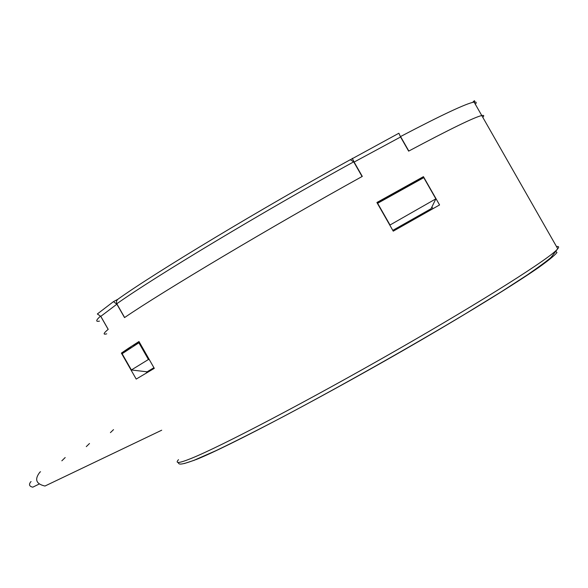 <?xml version="1.0" encoding="UTF-8"?>
<svg xmlns="http://www.w3.org/2000/svg" width="588" height="588" viewBox="0 0 588 588"><rect width="100%" height="100%" fill="white"/><g stroke="black" fill="none" stroke-linecap="round" stroke-linejoin="round"><path stroke-width="0.88" d="M139.481 342.392L122.12 353.726L131.389 369.977L147.088 371.822L153.924 367.713M131.389 369.977L148.426 359.496L149.323 359.643M392.799 230.371L431.048 208.733L435.862 198.847L389.807 225.131M353.704 161.832L362.083 176.518C272.273 226.174 162.472 291.626 124.627 317.527L116.608 303.437L116.52 300.836L117.931 299.211C154.916 272.729 262.057 208.115 350.301 159.715L353.704 161.832C263.747 211.217 154.21 277.146 116.784 303.783M117.541 299.461L113.462 301.637L116.88 304.187L124.531 317.594C162.332 291.707 272.384 226.108 362.296 176.4L354.116 162.067L400.575 136.989L408.638 151.131C450.114 129.044 474.487 117.174 481.763 115.535C483.975 115.072 484.321 115.667 482.785 117.328C484.321 115.667 483.975 115.072 481.763 115.535C474.501 117.174 450.188 129.007 408.822 151.035L400.553 136.541C442.073 114.778 466.585 103.297 474.097 102.084C475.097 100.166 474.604 100.269 472.627 102.393M100.695 316.278L108.17 329.383C103.326 333.396 102.841 334.881 106.722 333.83C102.834 334.881 103.326 333.389 108.214 329.353L100.798 316.351L116.88 304.187M377.415 203.411L423.764 177.642L435.862 198.847M377.621 203.279L389.888 224.778M138.864 342.731L148.426 359.496M113.462 301.637L97.343 313.977L100.798 316.351M146.816 372.755L146.221 371.719M139.371 342.201L133.572 346.104M423.433 176.657L439.567 204.94L393.247 231.165L376.901 202.5L423.433 176.657L416.936 180.766L377.099 202.853M416.936 180.766L417.215 181.244M431.901 206.991L432.878 208.711M128.449 348.294L138.981 341.518L154.291 368.353L136.21 379.084L121.385 353.101L128.449 348.294M131.19 347.64L121.385 353.101M400.575 136.989L398.885 133.233L350.683 159.554M354.116 162.067L352.271 158.334M65.187 457.545L61.843 460.816M34.207 486.474L32.781 487.173C29.253 486.379 28.599 484.563 30.804 481.726L31.09 481.587M40.557 471.767L39.947 472.076C34.302 479.308 35.978 483.961 44.967 486.033L48.606 484.291M89.501 443.506L86.289 446.623M113.513 429.644L110.419 432.621M475.347 104.274C476.795 102.481 476.383 101.753 474.097 102.084L557.747 248.746C559.203 246.945 558.784 246.21 556.491 246.548M100.482 316.138C95.844 320.306 95.506 321.967 99.475 321.121M555.513 251.025L556.968 252.561C554.572 255.508 548.332 260.587 538.255 267.783C514.97 283.864 472.546 310.126 421.008 340.151C328.398 394.004 227.24 447.314 195.694 459.735M178.502 459.676C174.746 463.763 179.002 463.337 191.254 458.405C220.603 446.615 307.84 400.972 396.062 350.477C484.35 299.968 551.294 257.412 557.747 248.746L551.044 257.382C548.104 260.124 540.218 265.96 527.37 274.89L501.851 291.428L464.946 314.102C409.777 347.192 340.989 386.015 284.555 415.981C257.64 430.093 234.752 441.669 215.892 450.695L194.371 460.147C177.826 466.313 178.921 463.667 178.135 462.455M194.819 460.081L184.345 463.528M161.7 430.21L44.967 486.033M32.781 487.173L38.896 484.181"/></g></svg>
